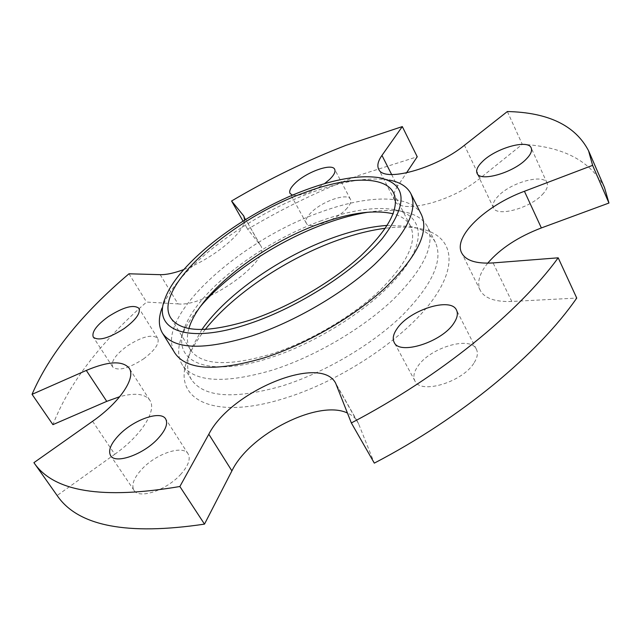 <?xml version="1.0" encoding="UTF-8"?>
<svg xmlns="http://www.w3.org/2000/svg" width="641" height="641" viewBox="0 0 641 641"><rect width="100%" height="100%" fill="white"/><g stroke="black" fill="none" stroke-linecap="round" stroke-linejoin="round"><path stroke-width="0.48" stroke-dasharray="3.21 2.4" d="M160.186 274.668L178.038 303.906L146.565 302.071C100.212 342.534 68.996 383.39 52.923 424.646M128.969 273.795L146.565 302.071M183.767 269.565C212.572 259.124 244.822 232.539 244.63 220.087M178.038 303.906C206.49 307.351 272.729 259.613 260.406 245.271L247.65 229.23C284.5 207.412 322.327 189.199 361.123 174.616L417.235 156.773M292.536 195.176C300.829 196.21 311.494 192.372 324.514 183.655M421.417 214.631C410.873 193.79 367.63 194.704 320.396 212.227C239.109 240.575 153.159 318.24 174.905 353.079M391.643 174.536L397.572 186.251L406.466 172.918M397.572 186.251C393.79 191.963 392.813 196.699 394.632 200.441C399.623 214.863 451.44 202.115 480.109 178.206L522.287 144.321L507.36 111.534M604.543 187.685C590.746 161.035 563.327 146.581 522.287 144.321M487.705 263.171C479.276 273.643 476.776 282.689 480.205 290.293C484.524 298.313 495.06 302.031 511.798 301.462L576.74 298.073M336.765 385.497L358.672 424.013L374.312 463.131M358.672 424.013L357.494 421.594C355.306 417.868 351.973 415.031 347.502 413.068M92.584 421.281L114.763 454.269L57.129 495.525M114.763 454.269C141.837 435.159 157.261 410.144 149.754 400.128C144.882 393.734 134.89 392.58 119.763 396.675M180.433 474.669C188.334 465.863 190.89 458.916 188.093 453.836C182.949 444.718 156.452 453.548 142.166 468.843C133.833 477.793 131.117 484.973 134.025 490.365C139.025 499.395 166.267 490.341 180.433 474.669M474.252 362.574C477.481 357.349 478.202 352.927 476.415 349.305C470.43 335.331 429.206 347.927 417.491 366.804C413.814 372.341 412.956 377.068 414.935 380.978C420.504 394.816 463.106 381.94 474.252 362.574M542.318 194.6C546.749 189.944 548.327 186.074 547.053 182.997C543.664 173.519 511.278 182.3 498.53 195.777C493.818 200.569 492.136 204.583 493.49 207.812C496.543 217.163 529.554 208.469 542.318 194.6M345.763 209.599C350.05 205.208 351.613 201.771 350.451 199.279C347.654 192.484 322.311 201.13 311.222 212.459C306.702 216.954 305.044 220.512 306.262 223.124C308.85 229.887 334.73 221.153 345.763 209.599M143.48 358.968C154.954 350.282 159.697 343.4 157.718 338.304C152.286 333.921 142.078 336.517 127.102 346.084C115.532 354.713 110.725 361.668 112.68 366.956C118.056 371.315 128.328 368.655 143.48 358.968M205.256 329.45C197.332 339.377 191.579 348.944 188.013 358.159C171.027 397.684 210.577 421.425 283.899 398.518C340.643 381.339 404.84 338.472 432.499 300.188C460.446 261.792 451.176 233.877 418.381 228.348C408.766 226.706 397.773 226.674 385.393 228.252M243.019 221.089L247.65 229.23M201.875 329.546L190.994 349.361C186.387 361.38 186.555 371.5 191.507 379.712C203.91 397.38 233.941 399.527 281.607 386.138C323.665 373.086 371.107 345.347 401.611 316.069C432.314 284.949 443.556 260.366 435.351 242.314C430.776 233.893 422.107 228.557 409.343 226.329L387.236 225.408M200.553 306.334C191.683 316.806 185.417 326.806 181.764 336.333C177.469 347.702 177.653 357.253 182.332 364.985C194.463 382.22 224.414 383.959 272.193 370.202C314.378 356.837 362.133 328.945 392.965 299.756C424.013 268.755 435.543 244.445 427.547 226.81C423.244 218.869 415.072 213.822 403.029 211.658C393.069 209.919 381.427 210.104 368.086 212.203M188.911 328.512C186.427 336.958 186.956 344.113 190.513 349.97C201.386 365.346 228.332 366.7 271.375 354.024C309.098 341.853 351.677 316.926 379.304 290.934C407.179 263.315 417.563 241.689 410.464 226.041C407.267 220.103 401.482 216.017 393.101 213.79M321.582 220.64C262.209 241.769 198.414 290.181 184.776 327.271C170.538 360.915 206.057 378.831 269.925 357.87C319.619 342.022 376.075 304.908 401.771 271.832C427.683 238.66 421.674 214.35 393.742 209.519C374.432 206.554 350.379 210.264 321.582 220.64M379.648 177.749L389.279 180.081C368.567 176.804 342.158 181.123 310.052 193.037C245.623 216.674 175.842 269.348 161.973 308.161L164.993 298.698M259.821 244.421L244.245 216.987M480.109 178.206L464.445 145.275M511.798 301.462L493.073 262.922M260.406 245.271L243.796 216.017M588.823 151.356L588.542 150.723M190.994 349.361L188.013 358.159M409.343 226.329L418.381 228.348M191.507 379.712L182.332 364.985M435.351 242.314L427.547 226.81M190.513 349.97L170.883 318.136M410.464 226.041L393.622 192.957M393.742 209.519L403.029 211.658M184.776 327.271L181.764 336.333M157.718 338.304L138.937 308.313M112.68 366.956L93.282 337.134M350.451 199.279L334.674 169.288M306.262 223.124L290.044 193.446M547.053 182.997L531.173 147.911M493.49 207.812L477.072 173.31M476.415 349.305L456.488 310.084M414.935 380.978L394.167 342.374M188.093 453.836L165.634 418.91M134.025 490.365L110.629 455.663M394.632 200.441L378.655 169.12M480.205 290.293L461.752 253.051M357.494 421.594L335.796 383.446M149.754 400.128L129.105 368.086"/><path stroke-width="0.96" d="M183.767 269.565C174.256 273.098 166.396 274.805 160.186 274.668L128.969 273.795C81.687 313.962 49.381 354.136 32.05 394.335L52.923 424.646L106.751 401.362L86.295 370.434L32.05 394.335M244.63 220.087L243.796 216.017L231.585 200.994L243.019 221.089M347.502 413.068C318.777 399.063 249.661 433.917 231.906 470.887L204.495 524.122C127.375 535.596 78.354 526.205 57.442 495.958L33.909 462.666L92.584 421.281C120.139 402.099 136.261 377.541 129.105 368.086C122.431 360.426 108.161 361.212 86.295 370.434M33.909 462.666L34.205 463.074C53.996 491.799 102.552 499.611 179.865 486.511L208.814 434.237C230.68 391.13 320.692 353.816 335.652 383.19L351.348 422.948C439.894 376.652 518.713 312.255 558.191 257.818L493.073 262.922C476.311 263.948 465.871 260.655 461.752 253.051C452.754 236.833 485.453 205.609 524.426 191.274L592.613 165.354L588.542 150.723C575.338 125.524 548.279 112.463 507.36 111.534L464.445 145.275C435.239 169.072 383.23 182.813 378.655 169.12C376.94 165.57 378.038 161.003 381.956 155.41L402.308 126.581L345.972 145.331C306.967 160.45 268.835 178.999 231.585 200.994M119.41 434.63C110.829 443.508 107.896 450.519 110.629 455.663C115.324 464.268 142.759 454.79 157.357 439.253C165.506 430.528 168.271 423.741 165.634 418.91C160.779 410.232 134.121 419.47 119.41 434.63M397.091 328.609C393.27 334.057 392.3 338.64 394.167 342.374C399.375 355.595 442.346 341.974 453.988 322.96C457.353 317.824 458.187 313.529 456.488 310.084C450.839 296.759 409.303 310.06 397.091 328.609M482.393 161.612C477.569 166.348 475.798 170.25 477.072 173.31C479.885 182.204 513.08 172.894 526.173 159.192C530.708 154.585 532.375 150.827 531.173 147.911C528.008 138.905 495.461 148.287 482.393 161.612M324.514 183.655L329.73 179.328C334.121 174.985 335.772 171.644 334.674 169.288C332.078 162.854 306.622 171.884 295.277 183.07C290.653 187.517 288.907 190.978 290.044 193.446L292.536 195.176M108.265 316.654C96.503 325.267 91.503 332.094 93.282 337.134C98.49 341.188 108.77 338.336 124.138 328.593C135.812 319.923 140.748 313.161 138.937 308.313C133.665 304.251 123.449 307.031 108.265 316.654M174.905 353.079L175.113 353.415C187.036 370.306 216.93 371.724 264.797 357.67C307.071 344.057 355.074 316.045 386.17 286.928C417.499 256.023 429.246 231.93 421.417 214.631L410.929 193.782M406.466 172.918L417.235 156.773L402.308 126.581M524.426 191.274L541.365 227.94L608.95 203.037L604.543 187.685L588.823 151.356M541.365 227.94C518.12 236.858 500.236 248.596 487.705 263.171M351.348 422.948L374.312 463.131C461.56 417.748 538.616 353.383 576.74 298.073L558.191 257.818M119.763 396.675L106.751 401.362M385.393 228.252C370.706 230.167 355.106 234.053 338.608 239.894C287.601 257.85 233.725 293.65 205.256 329.45M204.495 524.122L179.865 486.511M608.95 203.037L592.613 165.354M387.236 225.408C370.987 226.553 353.231 230.552 333.969 237.394C282.064 255.687 226.914 293.634 201.875 329.546M368.086 212.203C354.946 214.294 341.036 217.996 326.365 223.292C278.835 240.367 228.3 273.427 200.553 306.334M303.978 192.829C230.279 219.206 151.701 288.931 170.883 318.136C181.219 332.639 208.013 333.184 251.272 319.771C289.219 306.991 332.399 281.776 360.667 255.975C389.223 228.605 400.16 207.516 393.494 192.701C384.56 175.193 346.428 176.732 303.978 192.829M393.101 213.79C374.52 209.527 350.331 212.732 320.54 223.413C261.929 244.157 198.942 293.017 188.911 328.512M249.718 323.521C298.938 307.103 355.435 270.622 382.405 238.388C408.141 204.391 407.219 184.175 379.648 177.749C360.306 174.697 335.459 178.831 305.1 190.145C244.133 212.588 177.886 262.53 164.993 298.698C152.069 330.075 187.092 344.922 249.718 323.521M161.973 308.161C158.287 318.2 158.495 326.598 162.598 333.344C174.144 349.617 203.926 350.475 251.953 335.9C294.387 321.854 342.823 293.634 374.368 264.653C406.178 233.925 418.317 210.2 410.785 193.494C407.035 186.547 399.864 182.076 389.279 180.081M244.245 216.987L243.243 215.216M381.956 155.41L391.643 174.536M231.906 470.887L208.814 434.237M57.442 495.958L34.205 463.074M175.113 353.415L162.598 333.344"/></g></svg>
